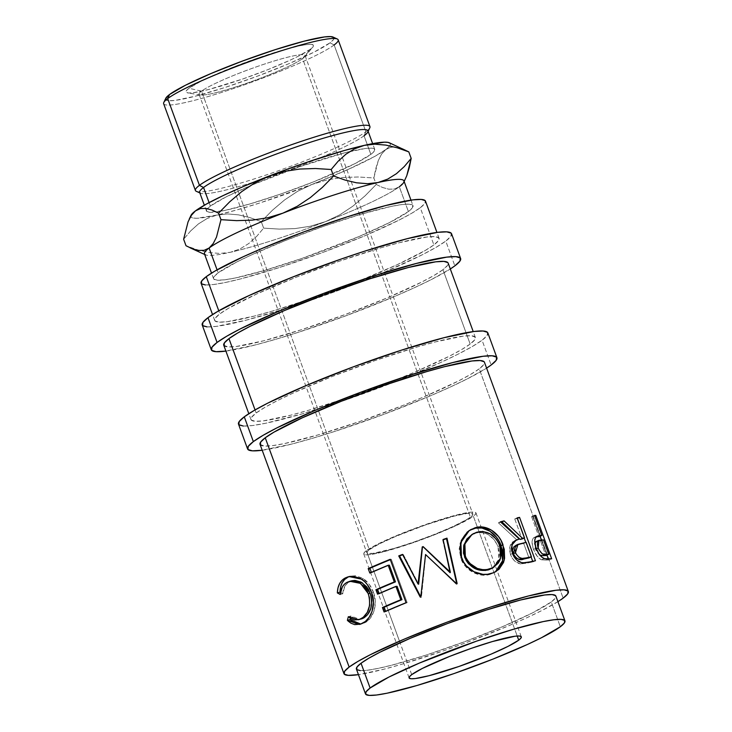 <?xml version="1.0" encoding="UTF-8"?>
<svg xmlns="http://www.w3.org/2000/svg" width="732" height="732" viewBox="0 0 732 732"><rect width="100%" height="100%" fill="white"/><g stroke="black" fill="none" stroke-linecap="round" stroke-linejoin="round"><path stroke-width="0.55" stroke-dasharray="3.66 2.75" d="M302.581 58.597A56.419 6.103 -20.1 0 1 249.96 82.121A56.419 6.103 -20.1 0 1 200.412 94.995A56.419 6.103 -20.1 0 1 201.52 91.152L188.957 88.27A67.92 7.347 159.9 0 0 187.621 92.9A67.92 7.347 159.9 0 0 247.26 77.4A67.92 7.347 159.9 0 0 310.606 49.081L302.581 58.597L470.392 517.167A56.419 6.103 -20.1 0 1 412.766 542.439A56.419 6.103 -20.1 0 1 366.878 552.834A56.419 6.103 -20.1 0 1 369.34 549.723L201.52 91.152A56.419 6.103 159.9 0 0 199.067 94.263A56.419 6.103 159.9 0 0 244.955 83.869A56.419 6.103 159.9 0 0 302.581 58.597A56.419 6.103 159.9 0 0 305.034 55.486A56.419 6.103 159.9 0 0 259.155 65.88A56.419 6.103 159.9 0 0 201.52 91.152L369.34 549.723L379.341 543.894L395.509 536.474L425.777 524.853L454.06 516.133L466.961 513.452L472.698 513.818L472.561 515.136L470.392 517.167L466.284 519.821L452.943 526.573L434.561 534.378L413.946 542.028L394.237 548.387L372.762 553.438L367.025 553.072L367.171 551.745L369.34 549.723A56.419 6.103 -20.1 0 1 426.966 524.451A56.419 6.103 -20.1 0 1 472.845 514.056A56.419 6.103 -20.1 0 1 470.392 517.167L302.581 58.597L310.606 49.081L298.574 56.099L289.598 60.408L267.482 69.796L242.667 79.019L208.62 89.514L193.083 92.744L188.453 92.991L186.184 92.305L186.349 90.713L188.957 88.27L200.998 81.252L232.09 67.554L256.905 58.34L280.64 50.691L299.672 45.787L306.479 44.615L311.109 44.368L313.387 45.055L313.214 46.647L310.606 49.081A67.92 7.347 159.9 0 0 312.903 47.058A67.92 7.347 159.9 0 0 264.279 55.833A67.92 7.347 159.9 0 0 188.957 88.27L201.52 91.152A56.419 6.103 -20.1 0 1 264.096 64.206A56.419 6.103 -20.1 0 1 304.485 56.913A56.419 6.103 -20.1 0 1 302.581 58.597M260.052 444.406L264.353 446.081L272.496 445.642L284.483 443.574L317.963 434.945L359.714 421.495L403.369 405.281L423.819 396.9L458.067 381.18L470.539 374.455L479.24 368.837L563.146 598.126L479.24 368.837A119.481 12.92 159.9 0 0 484.447 362.248M356.411 669.094A106.204 11.483 159.9 0 0 442.787 649.531A106.204 11.483 159.9 0 0 551.26 601.96L560.328 626.748L551.26 601.96A106.204 11.483 159.9 0 0 555.881 596.095M366.366 550.674A59.74 6.46 159.9 0 0 363.767 553.978A59.74 6.46 159.9 0 0 412.345 542.97A59.74 6.46 159.9 0 0 473.366 516.206L517.204 636.017L473.366 516.206L475.663 514.065L475.809 512.665L473.805 512.061L469.734 512.281L456.073 515.118L436.894 520.745L415.126 528.303L394.072 536.648L376.953 544.507L366.366 550.674L364.069 552.825L363.923 554.225L365.918 554.829L369.989 554.609L383.66 551.772L413.598 542.54L435.43 534.424L454.892 526.171L473.366 516.206A59.74 6.46 159.9 0 0 475.965 512.912A59.74 6.46 159.9 0 0 427.378 523.92A59.74 6.46 159.9 0 0 366.366 550.674L400.056 642.742L366.366 550.674M411.723 674.62L400.056 642.742L411.723 674.62M238.504 424.148A132.757 14.356 159.9 0 0 346.465 399.69A132.757 14.356 159.9 0 0 482.059 340.224L491.135 365.012L482.059 340.224A132.757 14.356 159.9 0 0 487.841 332.895M202.215 324.99A132.757 14.356 159.9 0 0 310.185 300.541A132.757 14.356 159.9 0 0 445.779 241.075L454.847 265.862L445.779 241.075A132.757 14.356 159.9 0 0 451.553 233.746M199.653 192.425A89.606 9.69 159.9 0 0 272.524 175.918A89.606 9.69 159.9 0 0 364.051 135.777L370.85 154.37A89.606 9.69 -20.1 0 1 302.151 186.267A89.606 9.69 -20.1 0 1 220.314 211.283A89.606 9.69 -20.1 0 1 216.233 211.914A89.606 9.69 -20.1 0 1 206.451 211.017A89.606 9.69 -20.1 0 1 207.403 208.666A89.606 9.69 -20.1 0 1 210.349 206.076L206.909 209.297L206.689 211.392L209.691 212.298L224.779 210.423L249.896 203.944L281.207 193.861L313.955 181.701L354.974 163.629L370.85 154.37L374.299 151.149L374.519 149.044L371.517 148.148L365.414 148.468L344.909 152.732L300.001 166.585L251.918 185.031L226.234 196.816L210.349 206.076L209.087 202.608L210.349 206.076A89.606 9.69 -20.1 0 1 249.877 185.901A89.606 9.69 -20.1 0 1 289.094 170.455A89.606 9.69 -20.1 0 1 349.731 151.533A89.606 9.69 -20.1 0 1 374.757 149.429A89.606 9.69 -20.1 0 1 370.85 154.37L364.051 135.777L365.89 131.723L334.14 44.963L330.031 42.822A89.606 9.69 159.9 0 0 333.078 37.076M369.935 126.599A92.927 10.047 -20.1 0 1 365.89 131.723A92.927 10.047 159.9 0 0 369.788 127.816M163.648 103.715A92.927 10.047 159.9 0 0 239.227 86.596A92.927 10.047 159.9 0 0 334.14 44.963A92.927 10.047 159.9 0 0 338.184 39.839M166.091 97.749L165.871 99.854L168.863 100.76L174.975 100.43L195.471 96.166L224.239 87.73L256.895 76.384L288.472 63.867L314.147 52.082L330.031 42.822L334.14 44.963L365.89 131.723L364.051 135.777A89.606 9.69 159.9 0 0 367.949 130.836M204.475 253.903A106.204 11.483 159.9 0 0 230.434 252.275A106.204 11.483 159.9 0 0 325.548 221.631A106.204 11.483 159.9 0 0 399.324 186.761L408.392 211.548A106.204 11.483 -20.1 0 1 299.919 259.128A106.204 11.483 -20.1 0 1 213.543 278.691A106.204 11.483 -20.1 0 1 218.173 272.826L236.994 261.855L251.021 255.12L285.608 240.444L324.413 226.023L361.526 214.073L391.291 206.397L401.941 204.557L409.179 204.173L412.738 205.244L412.473 207.732L408.392 211.548L389.57 222.528L359.128 236.491L302.142 258.359L265.039 270.309L235.265 277.986L224.623 279.816L217.377 280.21L213.826 279.139L214.092 276.641L218.173 272.826L217.075 269.843L218.173 272.826A106.204 11.483 -20.1 0 1 326.646 225.255A106.204 11.483 -20.1 0 1 413.013 205.692A106.204 11.483 -20.1 0 1 408.392 211.548L399.324 186.761A106.204 11.483 159.9 0 0 403.945 180.905M201.08 283.247A119.481 12.92 159.9 0 0 298.244 261.242A119.481 12.92 159.9 0 0 420.278 207.723L433.884 244.9A119.481 12.92 -20.1 0 1 311.85 298.427A119.481 12.92 -20.1 0 1 214.686 320.433A119.481 12.92 -20.1 0 1 219.884 313.845L218.767 310.789L219.884 313.845A119.481 12.92 -20.1 0 1 341.926 260.317A119.481 12.92 -20.1 0 1 439.09 238.312A119.481 12.92 -20.1 0 1 433.884 244.9L420.278 207.723A119.481 12.92 159.9 0 0 425.484 201.126M223.754 345.22A119.481 12.92 159.9 0 0 320.927 323.215A119.481 12.92 159.9 0 0 442.961 269.687L470.173 344.049A119.481 12.92 -20.1 0 1 348.139 397.577A119.481 12.92 -20.1 0 1 250.966 419.582A119.481 12.92 -20.1 0 1 256.173 412.994L255.056 409.938L256.173 412.994A119.481 12.92 -20.1 0 1 378.206 359.467A119.481 12.92 -20.1 0 1 475.37 337.461A119.481 12.92 -20.1 0 1 470.173 344.049L442.961 269.687A119.481 12.92 159.9 0 0 448.158 263.099M201.09 283.293L201.392 283.751M205.39 284.958L213.534 284.519L225.52 282.461L240.865 278.846L279.221 267.592L322.766 252.467L364.856 235.777L399.105 220.067L411.585 213.341L420.278 207.723L424.871 203.432L425.173 200.623M404.732 149.813L394.438 146.995L390.668 147.306L385.718 149.584A106.204 11.483 159.9 0 0 389.744 145.842A106.204 11.483 159.9 0 0 389.314 142.767L390.312 144.78L388.857 146.894L385.718 149.584L374.638 156.474L347.636 169.659L311.942 184.455L297.778 191.208L284.592 199.937L272.432 210.23L261.26 221.631L263.639 228.137L256.639 236.418L248.807 243.491L240.078 248.898L230.434 252.275L240.078 248.898L248.807 243.491L256.639 236.418L263.639 228.137L279.304 229.107L294.877 228.604L310.341 226.243L325.548 221.631A106.204 11.483 -20.1 0 1 230.434 252.275L219.82 253.455L208.803 252.503L197.512 249.813L186.01 245.742L197.512 249.813L208.803 252.503L219.82 253.455L230.434 252.275A106.204 11.483 -20.1 0 1 205.5 254.855L204.685 254.489M191.034 215.327A106.204 11.483 159.9 0 0 190.787 216.242A106.204 11.483 159.9 0 0 216.828 215.089L227.451 213.918L238.467 214.86L249.758 217.55L261.26 221.631L249.758 217.55L238.467 214.86L227.451 213.918L216.828 215.089A106.204 11.483 159.9 0 0 311.942 184.455L297.778 191.208L284.592 199.937L272.432 210.23L261.26 221.631L263.639 228.137L279.304 229.107L294.877 228.604L310.341 226.243L325.548 221.631L339.712 214.888L352.897 206.159L365.058 195.856L376.23 184.464L382.644 187.52L388.774 189.185L394.365 189.048L399.324 186.761A106.204 11.483 -20.1 0 1 325.548 221.631L339.712 214.888L352.897 206.159L365.058 195.856L376.23 184.464L373.851 177.958L358.186 176.988L342.613 177.492L327.149 179.852L311.942 184.455L260.327 202.801L236.747 209.956L216.828 215.089L196.716 218.273L193.102 218.045L191.144 217.166L191.025 215.345M402.39 148.825L394.447 146.995L390.668 147.306L385.718 149.584L381.555 154.113L378.288 160.583L373.851 177.958L358.186 176.988L342.613 177.492L327.149 179.852L311.942 184.455A106.204 11.483 159.9 0 0 385.718 149.584L381.555 154.113L378.288 160.583L375.754 168.68L373.851 177.958L376.23 184.464L382.644 187.52L388.774 189.185L394.365 189.048L399.324 186.761L403.478 182.231L405.629 178.379M190.631 230.946L183.631 239.236L190.631 230.946L198.454 223.882L190.631 230.946M207.193 218.475L198.454 223.882L207.193 218.475L216.828 215.089L207.193 218.475M399.324 186.761L403.478 182.231L406.754 175.762M196.295 191.308A92.927 10.047 159.9 0 0 275.708 171.709A92.927 10.047 159.9 0 0 365.89 131.723A92.927 10.047 -20.1 0 1 270.968 173.356A92.927 10.047 -20.1 0 1 195.398 190.466M165.771 98.298A89.606 9.69 159.9 0 0 233.975 84.509A89.606 9.69 159.9 0 0 330.031 42.822L333.472 39.61L333.7 37.506L333.124 37.094M364.051 135.777A89.606 9.69 -20.1 0 1 277.089 174.335A89.606 9.69 -20.1 0 1 200.513 193.23L199.827 192.919M334.14 44.963A92.927 10.047 -20.1 0 1 234.524 88.197A92.927 10.047 -20.1 0 1 163.794 102.498M225.904 351.095A132.757 14.356 -20.1 0 0 340.892 317.642A132.757 14.356 -20.1 0 0 450.308 268.973L431.313 279.578L413.79 287.996L393.267 297.036L346.492 315.574L298.116 332.383L275.653 339.309L255.505 344.891L225.136 351.195M223.772 345.257L228.073 346.931L236.216 346.492L263.547 340.819L301.904 329.556L345.44 314.431L387.539 297.75L421.778 282.03L434.259 275.305L442.961 269.687L447.545 265.396L447.847 262.596M202.233 325.035L202.563 325.557M207.01 326.893L216.059 326.408L246.428 320.104L289.048 307.596L337.425 290.787L384.199 272.249L422.245 254.791L436.107 247.315L445.779 241.075L450.875 236.308L451.205 233.188M433.884 244.9L425.191 250.518L396.936 264.819L358.012 281.344L314.357 297.558L272.606 311.008L254.48 316.032L227.149 321.705L218.996 322.144L214.998 320.936L215.3 318.136L219.884 313.845L228.585 308.227L256.841 293.925L295.755 277.401L339.41 261.187L381.162 247.736L399.297 242.713L426.628 237.04L434.771 236.601L438.779 237.808L438.477 240.608L433.884 244.9M262.193 450.244A132.757 14.356 -20.1 0 0 377.172 416.792A132.757 14.356 -20.1 0 0 486.597 368.123L467.602 378.728L450.07 387.146L429.556 396.186L382.781 414.724L334.405 431.532L311.933 438.459L291.784 444.04L261.416 450.345M260.043 444.37A119.481 12.92 159.9 0 0 357.207 422.364A119.481 12.92 159.9 0 0 479.24 368.837L483.834 364.545L484.127 361.745M238.522 424.185L238.852 424.706M243.298 426.042L252.348 425.557L265.652 423.261L302.865 413.672L349.255 398.73L397.76 380.713L441.003 362.358L458.534 353.94L472.396 346.465L482.059 340.224L487.155 335.457L487.494 332.337M470.173 344.049L461.471 349.667L448.99 356.393L414.751 372.112L394.301 380.494L350.646 396.707L308.895 410.158L290.76 415.181L263.428 420.854L255.285 421.293L251.286 420.086L251.579 417.286L256.173 412.994L264.874 407.376L277.346 400.651L293.12 393.075L332.044 376.55L375.699 360.336L417.45 346.886L435.586 341.862L462.917 336.189L471.06 335.75L475.059 336.958L474.757 339.758L470.173 344.049M492.224 568.252L498.922 559.175L498.016 546.575C493.121 535.522 485.554 531.029 475.315 533.097L470.923 535.165M471.445 534.827L478.627 532.429L485.408 533.335L488.647 534.891L494.283 539.795L498.016 546.575L499.764 545.633L498.016 546.575L499.517 554.06L498.3 561.041L494.521 566.513L491.849 568.471M516.133 545.258L523.7 543.455L528.989 557.912L523.7 543.455L526.152 542.33L523.7 543.455L518.659 544.48L520.964 543.391L515.721 545.441M534.827 542.943L535.449 549.082L536.346 548.698L535.449 549.082L540.115 555.368M535.531 541.881L540.536 541.085L545.834 555.542L540.536 541.085L543.473 539.896L540.536 541.085L537.736 541.14L540.591 539.96L536.199 541.488M361.645 618.915L356.969 619.299L353.858 618.183L350.903 615.996L350.335 618.275L350.903 615.996L359.677 619.364L360.913 619.135M350.802 581.117L352.138 580.723M348.13 582.489L349.539 581.666C345.486 583.752 343.226 587.787 342.768 593.753L344.79 586.25L348.13 582.489M339.977 592.179L342.768 593.753L339.977 592.179M350.033 576.359L351.113 576.057L363.456 578.738L361.517 579.14L363.456 578.738C367.976 581.876 371.298 586.387 373.412 592.252L371.6 592.6L373.412 592.252C378.407 604.476 372.945 619.418 364.609 622.813L360.775 624.057L366.092 621.98L370.182 618.339L374.025 610.9L375.306 601.704L373.412 592.252L369.349 584.475L362.468 578.097L355.322 575.709L348.734 576.834M385.764 611.687A116.159 12.563 -20.1 0 1 407.157 602.656L391.281 559.285A116.159 12.563 159.9 0 0 390.339 559.669A116.159 12.563 159.9 0 1 391.281 559.285L407.157 602.656L406.086 602.692L407.157 602.656A116.159 12.563 159.9 0 0 385.764 611.687L384.071 611.979L385.764 611.687M379.249 593.89A116.159 12.563 -20.1 0 1 397.092 586.314A116.159 12.563 159.9 0 0 379.249 593.89L377.566 594.183L379.249 593.89M371.517 572.763A116.159 12.563 -20.1 0 1 389.36 565.186A116.159 12.563 159.9 0 0 371.517 572.763L369.825 573.046L371.517 572.763M456.805 583.99L456.805 583.99A116.159 12.563 159.9 0 0 456.265 584.182A116.159 12.563 -20.1 0 1 456.805 583.99L457.143 583.486L456.805 583.99M425.731 554.856L456.265 584.182L425.731 554.856L421.449 596.992L425.731 554.856M420.909 597.202A116.159 12.563 -20.1 0 1 421.449 596.992A116.159 12.563 159.9 0 0 420.909 597.202L420.232 597.074L420.909 597.202M403.277 554.508A116.159 12.563 159.9 0 0 402.71 554.728A116.159 12.563 159.9 0 1 403.277 554.508L418.667 584.182L403.277 554.508L402.536 554.399L403.277 554.508M442.686 540.006L450.098 572.689L442.686 540.006L443.08 539.484L442.686 540.006A116.159 12.563 159.9 0 1 443.162 539.841A116.159 12.563 159.9 0 0 442.686 540.006M488.491 574.721L495.344 571.939L490.541 574.199C479.826 578.134 464.802 570.777 460.84 558.251L465.644 566.568L473.147 572.433L481.94 575.114L488.491 574.721M469.679 530.316L466.211 532.804L461.178 540.024L459.184 548.963L460.84 558.251L460.08 543.062L468.773 530.865M466.842 539.017L467.364 538.368M527.644 562.99A116.159 12.563 -20.1 0 1 532.923 561.902L532.704 561.316L532.923 561.902L535.44 560.767L532.923 561.902A116.159 12.563 159.9 0 0 527.644 562.99L520.845 563.914L527.644 562.99L530.005 561.892L527.644 562.99M520.104 563.832L520.845 563.914C516.28 563.347 512.821 560.209 510.469 554.499L512.254 558.15L514.816 561.151L520.104 563.832M515.227 540.619L512.656 541.927L510.579 544.224L509.408 548.954L510.469 554.499L509.82 545.981L514.065 541.104L515.191 540.637M498.419 522.831L517.03 540.097L498.419 522.831L500.404 521.824L498.419 522.831A116.159 12.563 159.9 0 1 500.853 522.209A116.159 12.563 159.9 0 0 498.419 522.831M514.742 518.979L522.072 539.008L514.742 518.979L517.195 517.863L514.742 518.979A116.159 12.563 159.9 0 1 517.048 518.521L524.185 538.038L517.048 518.521A116.159 12.563 159.9 0 0 514.742 518.979M531.103 556.942L525.786 542.403L531.103 556.942M518.357 559.184L516.847 558.397M512.839 551.809L512.766 549.897M545.834 560.062A116.159 12.563 -20.1 0 1 548.689 559.989L548.295 558.9L548.689 559.989L551.663 558.8L548.689 559.989A116.159 12.563 159.9 0 0 545.834 560.062L541.543 559.806L545.834 560.062L548.716 558.873L545.834 560.062M541.039 559.596L541.543 559.806C538.404 558.479 535.733 555.012 533.518 549.393L537.169 556.219L541.039 559.596M533.134 548.305L533.518 549.393C531.542 543.537 531.588 539.667 533.646 537.791L532.53 539.402L532.045 542.083L533.134 548.305M536.821 536.757L533.646 537.791L536.153 536.867M531.588 516.618L538.908 536.638L531.588 516.618L534.516 515.429L531.588 516.618A116.159 12.563 159.9 0 1 532.823 516.609L539.987 536.199L532.823 516.609A116.159 12.563 159.9 0 0 531.588 516.618M546.905 555.103L541.351 539.923L546.905 555.103M540.417 555.487L537.224 552.568L535.824 550.007L534.598 545.358L534.964 542.632M557.921 601.658L541.973 610.47L526.198 618.046L507.724 626.18L465.634 642.87L443.619 650.785L401.868 664.226L383.733 669.249L358.451 674.648A119.481 12.92 -20.1 0 0 460.593 644.727A119.481 12.92 -20.1 0 0 557.921 601.658M360.245 670.613L367.491 670.219L378.133 668.389L391.785 665.178L425.878 655.167L464.582 641.726L501.996 626.894L532.438 612.931L551.26 601.96L555.341 598.136L555.606 595.647M340.197 594.466L342.768 593.753L340.197 594.466M347.233 582.242L349.539 581.666L347.233 582.242M352.028 580.751L351.021 581.043M348.331 616.71L350.903 615.996L348.331 616.71M390.211 559.312L391.281 559.285L390.211 559.312M420.781 596.855L421.449 596.992L420.781 596.855M456.585 583.688L456.265 584.182L456.585 583.688M461.517 557.628L460.84 558.251L461.517 557.628M512.464 553.484L510.469 554.499L512.464 553.484M523.023 562.862L520.845 563.914L523.023 562.862M534.68 515.868L532.823 516.609L534.68 515.868M536.419 536.611L533.646 537.791L536.419 536.611M536.172 548.241L533.518 549.393L536.172 548.241M544.306 558.626L541.543 559.806L544.306 558.626M200.412 94.995L187.621 92.9M199.067 94.263L366.878 552.834M363.767 553.978L409.115 677.914M368.132 131.33L367.812 132.007M374.757 149.429L372.634 143.637M410.981 200.138L413.013 205.692M439.09 238.312L436.94 232.437M475.37 337.461L473.22 331.587M250.966 419.582L248.816 413.708M214.686 320.433L212.536 314.559M213.543 278.691L211.511 273.127M403.78 182.295L404.165 181.49M206.451 211.017L204.338 205.225M475.965 512.912L521.312 636.831M361.992 623.81L359.549 624.442M351.113 576.057L348.981 576.569M494.612 572.406L496.122 571.5M468.279 531.185L469.258 530.517M514.065 541.104L516.225 540.07M534.415 537.343L537.169 536.181M305.034 55.486L472.845 514.056M304.485 56.913L312.903 47.058"/><path stroke-width="1.1" d="M349.146 667.062A119.481 12.92 -20.1 0 1 471.179 613.544A119.481 12.92 -20.1 0 1 568.352 591.538A119.481 12.92 -20.1 0 1 563.146 598.126L557.921 601.658A119.481 12.92 -20.1 0 0 563.146 598.126L567.739 593.835L568.041 591.026L564.033 589.827L555.89 590.267L528.559 595.939L490.202 607.194L446.666 622.319L404.567 639.009L370.328 654.719L357.847 661.444L349.146 667.062L265.24 437.782L349.146 667.062L344.562 671.354L344.26 674.163L348.258 675.362L358.451 674.648A119.481 12.92 -20.1 0 1 343.948 673.65A119.481 12.92 -20.1 0 1 349.146 667.062M568.352 591.538L484.447 362.248A119.481 12.92 159.9 0 0 387.274 384.254A119.481 12.92 159.9 0 0 265.24 437.782L260.656 442.073L260.354 444.873M536.153 536.867L537.837 536.675A116.159 12.563 159.9 0 1 538.908 536.638L541.845 535.449L534.516 515.429A119.481 12.92 -20.1 0 1 535.787 515.419L551.663 558.8A119.481 12.92 159.9 0 0 548.716 558.873L544.928 558.791L542.147 557.381L538.77 553.557L535.824 547.243L534.735 540.921L535.257 538.23L536.959 536.282L540.738 535.485A119.481 12.92 -20.1 0 1 541.845 535.449L534.516 515.429A119.481 12.92 -20.1 0 1 535.787 515.419L534.68 515.868L535.787 515.419L551.663 558.8A119.481 12.92 -20.1 0 0 548.716 558.873L544.306 558.626C541.104 557.317 538.395 553.85 536.172 548.241C534.204 542.412 534.287 538.542 536.419 536.611L540.738 535.485A119.481 12.92 -20.1 0 1 541.845 535.449L538.908 536.638A116.159 12.563 159.9 0 0 537.837 536.675L535.769 536.94M515.191 540.637L519.336 539.008L500.404 521.824A119.481 12.92 -20.1 0 1 504.074 520.882L522.52 538.304L520.123 539.411L501.987 521.916L520.123 539.411A116.159 12.563 159.9 0 1 522.072 539.008L524.524 537.883L522.072 539.008A116.159 12.563 159.9 0 0 520.123 539.411L522.52 538.304A119.481 12.92 -20.1 0 1 524.524 537.883L517.195 517.863A119.481 12.92 -20.1 0 1 519.564 517.387L535.44 560.767A119.481 12.92 159.9 0 0 530.005 561.892L524.817 562.798L521.495 562.615L516.865 560.117L514.267 557.134L511.677 550.702L511.43 547.929L512.674 543.181L514.834 540.866L519.336 539.008L500.404 521.824A119.481 12.92 -20.1 0 1 504.074 520.882L522.52 538.304A119.481 12.92 -20.1 0 1 524.524 537.883L517.195 517.863A119.481 12.92 -20.1 0 1 519.564 517.387L517.378 518.375L519.564 517.387L535.44 560.767A119.481 12.92 -20.1 0 0 530.005 561.892L523.023 562.862C518.357 562.322 514.834 559.202 512.464 553.484L511.869 545.001L516.289 540.024L519.336 539.008L515.218 540.628M493.835 572.662L487.53 574.291L482.992 574.373L473.997 571.747L466.375 565.937L463.557 562.011L460.794 555.35L459.916 548.305L462.057 539.328L467.263 532.072L470.841 529.547L476.907 527.351L483.303 527.113L491.511 530.197L498.391 536.364L501.008 540.362L504.266 549.274L504.586 558.287L503.543 562.451L499.032 569.286L493.835 572.662M418.045 584.026L422.236 546.923A119.481 12.92 -20.1 0 1 423.123 546.603L450.381 572.214L443.08 539.484A119.481 12.92 -20.1 0 1 446.987 538.148L457.143 583.486A119.481 12.92 159.9 0 0 456.585 583.688L425.557 554.536L420.781 596.855A119.481 12.92 159.9 0 0 420.232 597.074L398.73 555.899A119.481 12.92 -20.1 0 1 402.536 554.399L418.045 584.026L418.667 584.182L422.428 547.243L418.667 584.182L418.045 584.026L402.536 554.399A119.481 12.92 -20.1 0 0 398.73 555.899L420.232 597.074A119.481 12.92 -20.1 0 1 420.781 596.855L425.557 554.536L456.585 583.688A119.481 12.92 -20.1 0 1 457.143 583.486L446.987 538.148L446.483 538.706A116.159 12.563 159.9 0 0 443.162 539.841A116.159 12.563 159.9 0 1 446.483 538.706L456.805 583.99L446.483 538.706L446.987 538.148A119.481 12.92 -20.1 0 0 443.08 539.484L450.098 572.689L423.279 546.923A116.159 12.563 159.9 0 0 422.428 547.243L418.045 584.026M390.211 559.312L406.086 602.692A119.481 12.92 159.9 0 0 384.071 611.979L382.443 607.533A119.481 12.92 -20.1 0 1 400.797 599.737L395.921 586.387A119.481 12.92 159.9 0 0 377.566 594.183L375.937 589.736A119.481 12.92 -20.1 0 1 394.292 581.94L388.18 565.25A119.481 12.92 159.9 0 0 369.825 573.046L368.196 568.599A119.481 12.92 -20.1 0 1 390.211 559.312L406.086 602.692L384.071 611.979L382.443 607.533A119.481 12.92 -20.1 0 1 400.797 599.737L401.978 599.664A116.159 12.563 159.9 0 0 384.135 607.24L385.618 611.302L384.135 607.24L382.443 607.533L384.135 607.24A116.159 12.563 159.9 0 1 401.978 599.664L397.092 586.314L401.978 599.664L400.797 599.737L395.921 586.387L397.092 586.314L395.921 586.387A119.481 12.92 -20.1 0 0 377.566 594.183L375.937 589.736A119.481 12.92 -20.1 0 1 394.292 581.94L395.463 581.867A116.159 12.563 159.9 0 0 377.62 589.443L379.103 593.506L377.62 589.443L375.937 589.736L377.62 589.443A116.159 12.563 159.9 0 1 395.463 581.867L389.36 565.186L395.463 581.867L394.292 581.94L388.18 565.25L389.36 565.186L388.18 565.25A119.481 12.92 -20.1 0 0 369.825 573.046L368.196 568.599L390.211 559.312M348.24 621.175L347.389 620.352L348.331 616.71L351.342 618.869L354.508 619.949L359.302 619.51L363.282 617.286L367.345 612.272L369.642 605.346L369.422 597.532L367.592 591.886L364.545 586.954L358.973 582.507L352.824 580.915L347.233 582.242L344.479 584.145L342.338 586.899L340.197 594.466L337.351 592.92L338.001 587.842L339.639 583.514L342.21 580.128L347.343 577.054L353.208 576.185L360.51 578.509L364.701 581.666L367.501 584.831L371.6 592.6L373.457 602.061L372.057 611.312L369.257 617.186L365.314 621.495L360.437 624.176L354.691 624.625L350.921 623.179L348.24 621.175M370.108 688.025A106.204 11.483 -20.1 0 1 478.582 640.445A106.204 11.483 -20.1 0 1 564.958 620.882A106.204 11.483 -20.1 0 1 560.328 626.748L541.506 637.718L527.479 644.453L492.892 659.129L454.087 673.55L416.975 685.5L387.21 693.177L376.559 695.007L369.321 695.4L365.762 694.329L366.027 691.841L370.108 688.025L388.93 677.045L419.372 663.082L476.358 641.214L513.461 629.264L543.236 621.587L553.877 619.757L561.124 619.364L564.674 620.434L564.409 622.932L560.328 626.748A106.204 11.483 -20.1 0 1 451.854 674.318A106.204 11.483 -20.1 0 1 365.488 693.881A106.204 11.483 -20.1 0 1 370.108 688.025L361.041 663.238L370.108 688.025M564.958 620.882L555.881 596.095A106.204 11.483 159.9 0 0 469.514 615.658A106.204 11.483 159.9 0 0 361.041 663.238A106.204 11.483 159.9 0 0 356.411 669.094L365.488 693.881M518.723 640.152A59.74 6.46 -20.1 0 1 457.701 666.907A59.74 6.46 -20.1 0 1 409.115 677.914A59.74 6.46 -20.1 0 1 411.723 674.62A59.74 6.46 -20.1 0 1 472.735 647.857A59.74 6.46 -20.1 0 1 521.321 636.849A59.74 6.46 -20.1 0 1 518.723 640.152L517.204 636.017L518.723 640.152L521.01 638.002L521.166 636.602L519.162 635.998L515.09 636.218L492.362 641.561L471.481 648.287L449.658 656.394L422.309 668.444L411.723 674.62L409.426 676.761L409.28 678.161L411.274 678.765L415.346 678.546L429.016 675.709L458.955 666.477L491.007 654.179L508.127 646.319L518.723 640.152M253.354 441.606A132.757 14.356 -20.1 0 1 388.948 382.141A132.757 14.356 -20.1 0 1 496.909 357.692A132.757 14.356 -20.1 0 1 491.135 365.012L486.597 368.123A132.757 14.356 -20.1 0 0 491.135 365.012L496.232 360.245L496.561 357.125L492.114 355.789L483.065 356.274L452.696 362.578L410.085 375.086L361.709 391.895L314.934 410.432L276.879 427.891L263.017 435.366L253.354 441.606L244.278 416.819L253.354 441.606L248.258 446.374L247.919 449.494L252.366 450.83L262.193 450.244A132.757 14.356 -20.1 0 1 247.572 448.936A132.757 14.356 -20.1 0 1 253.354 441.606M496.909 357.692L487.841 332.895A132.757 14.356 159.9 0 0 379.881 357.353A132.757 14.356 159.9 0 0 244.278 416.819A132.757 14.356 159.9 0 0 238.504 424.148L247.572 448.936M217.065 342.457A132.757 14.356 -20.1 0 1 352.659 282.991A132.757 14.356 -20.1 0 1 460.629 258.533A132.757 14.356 -20.1 0 1 454.847 265.862L450.308 268.973A132.757 14.356 -20.1 0 0 454.847 265.862L459.943 261.095L460.282 257.975L455.835 256.639L446.785 257.124L416.417 263.428L373.796 275.937L325.42 292.745L278.645 311.283L240.599 328.741L226.737 336.217L217.065 342.457L207.998 317.67L217.065 342.457L211.969 347.224L211.64 350.344L216.077 351.68L225.904 351.095A132.757 14.356 -20.1 0 1 211.292 349.786A132.757 14.356 -20.1 0 1 217.065 342.457M460.629 258.533L451.553 233.746A132.757 14.356 159.9 0 0 343.592 258.204A132.757 14.356 159.9 0 0 207.998 317.67A132.757 14.356 159.9 0 0 202.215 324.99L211.292 349.786M337.296 39.006L333.078 37.076A89.606 9.69 159.9 0 0 256.493 55.98A89.606 9.69 159.9 0 0 169.531 94.529L167.692 98.582A92.927 10.047 -20.1 0 1 257.884 58.606A92.927 10.047 -20.1 0 1 337.296 39.006A92.927 10.047 -20.1 0 1 334.14 44.963M367.812 132.007L369.788 127.816A92.927 10.047 159.9 0 0 299.059 142.109A92.927 10.047 159.9 0 0 199.443 185.342L203.551 187.484A89.606 9.69 -20.1 0 1 299.608 145.796A89.606 9.69 -20.1 0 1 367.812 132.007A89.606 9.69 -20.1 0 1 364.051 135.777M372.634 143.637L367.949 130.836A89.606 9.69 159.9 0 0 295.078 147.342A89.606 9.69 159.9 0 0 203.551 187.484L199.443 185.342A92.927 10.047 -20.1 0 1 294.356 143.71A92.927 10.047 -20.1 0 1 369.935 126.599L338.184 39.839A92.927 10.047 159.9 0 0 262.614 56.959A92.927 10.047 159.9 0 0 167.692 98.582L199.443 185.342L167.692 98.582A92.927 10.047 159.9 0 0 163.648 103.715L195.398 190.466A92.927 10.047 -20.1 0 1 199.443 185.342A92.927 10.047 159.9 0 0 196.295 191.308L200.513 193.23A89.606 9.69 -20.1 0 1 203.551 187.484L209.087 202.608L203.551 187.484A89.606 9.69 159.9 0 0 199.653 192.425L204.338 205.225M410.981 200.138L403.945 180.905A106.204 11.483 159.9 0 0 377.987 182.533A106.204 11.483 159.9 0 0 282.872 213.168A106.204 11.483 159.9 0 0 209.096 248.038L217.075 269.843L209.096 248.038A106.204 11.483 159.9 0 0 204.475 253.903L211.511 273.127M436.94 232.437L425.484 201.126A119.481 12.92 159.9 0 0 328.311 223.141A119.481 12.92 159.9 0 0 206.278 276.659L218.767 310.789L206.278 276.659A119.481 12.92 159.9 0 0 201.08 283.247L212.536 314.559M473.22 331.587L448.158 263.099A119.481 12.92 159.9 0 0 350.994 285.105A119.481 12.92 159.9 0 0 228.96 338.632L255.056 409.938L228.96 338.632A119.481 12.92 159.9 0 0 223.754 345.22L248.816 413.708M425.173 200.623L421.165 199.424L413.022 199.854L385.691 205.536L347.334 216.791L303.798 231.916L261.699 248.606L243.234 256.74L214.979 271.041L206.278 276.659L201.693 280.951L201.392 283.751L205.39 284.958M190.082 247.809L205.5 254.855A106.204 11.483 -20.1 0 1 209.096 248.038L204.118 250.326L198.528 250.463L192.434 248.807L186.01 245.742L183.631 239.236L188.069 221.842L191.345 215.364L195.49 210.862L206.57 203.972L223.37 195.471L244.753 185.919L282.177 171.087L308.199 161.836L344.461 150.481L364.38 145.348L384.492 142.173L388.106 142.401L390.065 143.28M403.78 182.295L406.754 175.762L409.28 167.665L411.183 158.396L404.201 166.658L396.46 173.667L387.768 179.084L377.987 182.533A106.204 11.483 -20.1 0 1 403.78 182.295A106.204 11.483 -20.1 0 1 399.324 186.761M406.754 175.762L411.183 158.396L404.201 166.658L396.46 173.667L387.768 179.084L377.987 182.533L367.537 183.714L356.484 182.79L345.083 180.081L333.554 175.991L322.4 187.365L310.377 197.567L297.247 206.296L282.872 213.168A106.204 11.483 -20.1 0 1 377.987 182.533L367.537 183.714L356.484 182.79L345.083 180.081L333.554 175.991L322.4 187.365L310.377 197.567L297.247 206.296L282.872 213.168L267.903 217.724L252.403 220.122L236.665 220.643L220.963 219.673L216.516 237.067L213.241 243.536L209.096 248.038A106.204 11.483 -20.1 0 1 282.872 213.168L267.903 217.724L252.403 220.122L236.665 220.643L220.963 219.673L216.516 237.067L213.241 243.536L209.096 248.038L204.118 250.326L198.528 250.463L192.434 248.807L186.01 245.742L183.631 239.236L188.069 221.842L191.345 215.364L195.49 210.862A106.204 11.483 159.9 0 0 191.034 215.327L189.185 219.243M190.896 215.656L195.49 210.862L200.467 208.574L206.058 208.437L212.161 210.093L218.584 213.168L229.729 201.794L241.761 191.592L254.882 182.863L269.266 175.991L284.236 171.444L299.736 169.046L315.474 168.516L331.175 169.495L338.157 161.223L345.897 154.214L354.59 148.797L364.38 145.348A106.204 11.483 159.9 0 0 269.266 175.991A106.204 11.483 159.9 0 0 195.49 210.862L200.467 208.574L206.058 208.437L212.161 210.093L218.584 213.168L220.963 219.673L218.584 213.168L229.729 201.794L241.761 191.592L254.882 182.863L269.266 175.991L284.236 171.444L299.736 169.046L315.474 168.516L331.175 169.495L338.157 161.223L345.897 154.214L354.59 148.797L364.38 145.348L374.821 144.177L385.874 145.101L397.275 147.8L408.804 151.89L389.314 142.767A106.204 11.483 159.9 0 0 364.38 145.348L374.821 144.177L385.874 145.101L397.275 147.8L408.804 151.89L402.39 148.825M411.183 158.396L408.804 151.89L411.183 158.396M333.554 175.991L331.175 169.495L333.554 175.991M333.7 37.506L330.699 36.6L324.587 36.929L304.091 41.184L275.323 49.63L242.667 60.976L211.1 73.484L185.416 85.269L169.531 94.529L165.752 98.344M163.794 102.498A92.927 10.047 -20.1 0 1 167.692 98.582L169.531 94.529A89.606 9.69 159.9 0 0 165.771 98.298L163.794 102.498M447.847 262.596L443.848 261.388L435.705 261.827L408.374 267.5L370.017 278.764L326.472 293.889L284.382 310.569L250.134 326.289L237.662 333.014L228.96 338.632L224.367 342.924L224.065 345.724M451.205 233.188L446.767 231.852L437.709 232.337L407.349 238.641L364.728 251.149L340.81 259.165L292.297 277.181L249.054 295.536L217.66 311.429L207.998 317.67L202.901 322.437L202.563 325.557L207.01 326.893M484.127 361.745L480.128 360.537L471.984 360.977L444.653 366.65L426.518 371.673L384.767 385.123L341.112 401.337L302.197 417.862L273.942 432.164L265.24 437.782A119.481 12.92 159.9 0 0 260.043 444.37L343.948 673.65M487.494 332.337L483.047 331.001L473.997 331.486L443.629 337.791L401.008 350.299L352.632 367.107L305.857 385.645L267.811 403.103L253.949 410.579L244.278 416.819L239.181 421.586L238.852 424.706L243.298 426.042M500.368 547.481L498.163 542.083L495.994 538.862L490.266 533.985L483.504 531.624L480.009 531.588L473.339 533.637L467.858 538.285L464.591 544.956L464.317 552.605L466.083 558.187L469.322 563.082L477.346 568.453L482.873 569.697L486.542 569.688L493.231 567.629L498.236 563.109L499.919 560.126L501.136 555.213L500.368 547.481M517.899 544.398L515.721 545.441L513.352 553.776L515.438 552.733L517.963 544.37L526.152 542.33L517.121 544.828L515.246 547.143L514.861 548.854L515.831 553.676L518.979 557.345L522.035 558.424L526.152 557.94A119.481 12.92 -20.1 0 1 531.441 556.787L526.152 542.33L531.441 556.787L528.989 557.912A116.159 12.563 159.9 0 0 523.847 559.028L526.152 557.94C522.099 559.77 518.531 558.04 515.438 552.733L513.352 553.776C516.399 559.065 519.894 560.822 523.847 559.028L526.152 557.94A119.481 12.92 -20.1 0 1 531.441 556.787L528.989 557.912A116.159 12.563 159.9 0 0 523.847 559.028L518.219 559.138M543.473 539.896L538.313 540.701L537.37 542.632L537.59 545.999L538.962 549.741L542.165 553.776L545.779 554.527A119.481 12.92 -20.1 0 1 548.762 554.353L543.473 539.896L548.762 554.353L545.834 555.542A116.159 12.563 159.9 0 0 542.934 555.707L545.779 554.527C543.428 555.551 540.893 553.355 538.166 547.911L536.346 548.698L538.166 547.911L538.99 540.317L543.473 539.896M471.957 534.47L464.006 544.553L464.546 557.034L465.332 556.375L464.884 543.931L471.975 534.461L476.605 532.283C487.109 530.124 494.823 534.57 499.764 545.633L500.569 558.223L493.697 567.364L490.037 568.984C478.984 571.427 470.749 567.218 465.332 556.375L464.546 557.034C469.926 567.886 477.987 572.14 488.747 569.798L493.697 567.355M540.115 555.368L542.934 555.707L545.779 554.527A119.481 12.92 -20.1 0 1 548.762 554.353L545.834 555.542A116.159 12.563 159.9 0 0 542.934 555.707L539.402 554.947M538.981 540.317L536.199 541.488L534.827 542.943M360.775 624.057L350.015 619.611L350.335 618.275L350.015 619.611L353.492 622.465L357.179 623.957L360.94 624.03M352.138 580.723L354.983 580.412L360.995 582.068L366.485 586.561L368.626 589.745L370.859 595.217L371.81 601.073L370.795 608.567L367.638 614.569L364.353 617.598L361.562 618.943M339.977 592.179L340.462 592.453L339.977 592.179C340.215 584.722 342.86 579.735 347.892 577.228L344.616 579.506L342.128 582.837L340.563 587.137L339.977 592.179L337.351 592.92L339.977 592.179M348.734 576.834L350.033 576.359L348.734 576.834M369.889 568.316L371.371 572.369L369.889 568.316L368.196 568.599L369.889 568.316A116.159 12.563 159.9 0 1 390.339 559.669A116.159 12.563 159.9 0 0 369.889 568.316M399.571 555.963L420.909 597.202L399.571 555.963L398.73 555.899L399.571 555.963A116.159 12.563 159.9 0 1 402.71 554.728A116.159 12.563 159.9 0 0 399.571 555.963M468.773 530.865L473.549 528.687C484.236 524.817 497.046 533.436 501.127 545.706L502.966 544.727C498.922 532.466 485.801 523.902 474.83 527.873L469.249 530.526L460.867 542.476L461.517 557.628C465.461 570.155 480.796 577.411 491.84 573.376L496.122 571.491L504.22 560.218L502.966 544.727L501.127 545.706L502.582 560.749L495.344 571.939L497.522 570.173L501.859 563.375L502.829 559.239L502.436 550.244L499.178 541.332L496.598 537.334L489.827 531.121L481.793 527.992L475.562 528.175L469.679 530.316M491.849 568.471L485.343 570.466L478.152 569.761L474.62 568.416L468.489 563.75L466.202 560.575L463.521 553.264L463.713 545.642L466.842 539.017L472.14 534.424M501.987 521.916A116.159 12.563 159.9 0 0 500.853 522.209A116.159 12.563 159.9 0 1 501.987 521.916L504.074 520.882L501.987 521.916M532.704 561.316L531.103 556.942L532.704 561.316M525.786 542.403L524.185 538.038L525.786 542.403M516.847 558.397L514.23 555.606L512.83 551.754M512.766 549.906L513.873 546.841L516.124 545.267M548.295 558.9L546.905 555.103L548.295 558.9M541.351 539.923L539.987 536.199L541.351 539.923M534.625 543.803L536.263 541.46M535.531 541.881L536.236 541.479M555.606 595.647L552.047 594.576L544.809 594.97L520.516 600.011L486.423 610.021L447.719 623.463L410.304 638.295L379.862 652.258L368.772 658.242L361.041 663.238L356.96 667.053L356.694 669.542L360.245 670.613M358.497 619.748L363.145 618.284C370.932 613.581 373.293 605.263 370.246 593.341L368.342 593.725C371.362 605.657 368.864 614.038 360.849 618.86L358.497 619.748L348.331 616.71L347.389 620.352L350.015 619.611L347.389 620.352L359.54 624.442L362.313 623.389C370.822 619.958 376.623 604.788 371.6 592.6C369.486 586.735 366.128 582.251 361.517 579.14L348.981 576.569L345.586 577.804C340.407 580.385 337.662 585.426 337.351 592.92L340.197 594.466C340.719 588.464 343.07 584.392 347.233 582.242L349.869 581.272L360.492 583.377L368.342 593.725L370.246 593.341L362.459 582.919L352.028 580.751L349.869 581.272M450.098 572.689L450.381 572.214L423.123 546.603L450.098 572.689M423.279 546.923A116.159 12.563 159.9 0 0 422.428 547.243L422.236 546.923A119.481 12.92 -20.1 0 1 423.123 546.603L423.279 546.923M537.837 536.675L540.738 535.485L537.837 536.675M537.142 536.199L536.419 536.611"/></g></svg>
